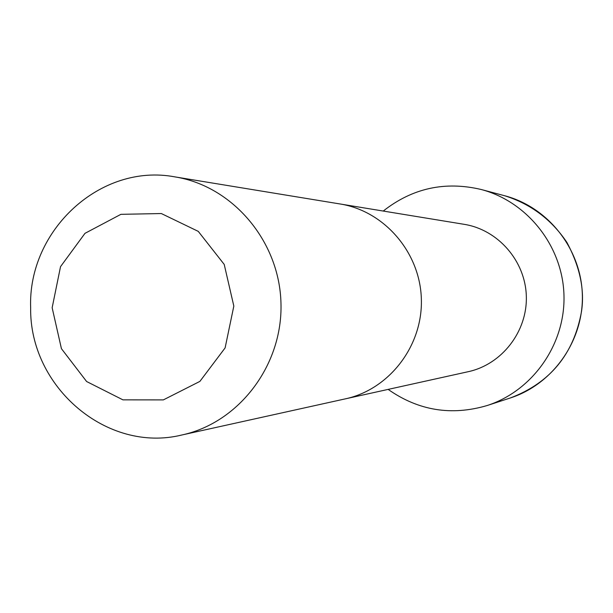 <?xml version="1.0" encoding="UTF-8"?>
<svg xmlns="http://www.w3.org/2000/svg" width="613" height="613" viewBox="0 0 613 613"><rect width="100%" height="100%" fill="white"/><g stroke="black" fill="none" stroke-linecap="round" stroke-linejoin="round"><path stroke-width="0.92" d="M174.866 176.873L464.217 224.335C498.208 229.752 525.487 261.169 526.329 296.355C527.418 331.533 501.909 364.406 468.271 371.685L181.961 434.969C106.953 453.582 29.363 386.941 30.65 307.726C27.769 230.25 100.578 162.813 174.866 176.873C232.611 186.023 279.482 241.131 280.969 303.106C282.892 365.057 239.116 422.663 181.961 434.969M383.248 211.048C412.357 188.145 445.015 180.965 481.213 189.501C527.509 201.677 562.719 246.311 563.975 295.32C565.416 344.322 532.712 390.826 487.159 405.522C451.475 416.043 418.472 410.664 388.152 389.401M52.151 307.749L60.526 266.655L84.992 233.331L120.914 214.328L161.342 213.546L198.267 231.377L224.212 264.418L233.829 306.079L225.109 347.908L199.884 381.401L163.357 399.891L122.937 399.852L86.617 381.524L61.43 348.674L52.151 307.749M340.085 203.968C384.458 211.025 420.242 252.602 421.361 299.244C422.801 345.87 389.362 389.355 345.448 398.841M481.213 189.501L504.737 195.762C548.175 207.186 581.178 248.97 582.35 294.815C583.699 340.659 553.041 384.182 510.292 397.983L487.159 405.522M504.737 195.762C530.735 203.953 551.462 219.5 566.902 242.411C579.967 266.885 584.825 289.972 581.476 311.672C573.76 354.191 550.03 382.964 510.292 397.983"/></g></svg>
